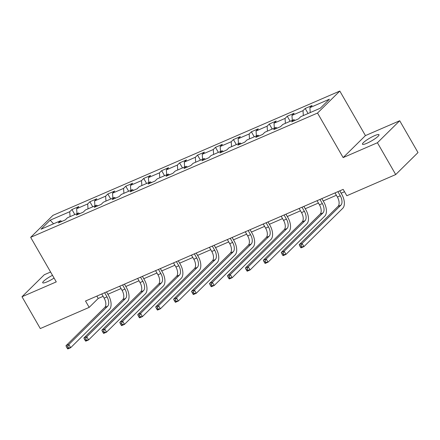 <?xml version="1.0" encoding="UTF-8"?>
<svg xmlns="http://www.w3.org/2000/svg" width="440" height="440" viewBox="0 0 440 440"><rect width="100%" height="100%" fill="white"/><g stroke="black" fill="none" stroke-linecap="round" stroke-linejoin="round"><path stroke-width="0.66" d="M52.498 275.319A9.537 1.645 -29.9 0 0 42.702 282.772A9.537 1.645 -29.9 0 0 47.119 281.826A9.537 1.645 -29.9 0 0 54.076 278.058M366.877 143.275A9.537 1.645 -29.9 0 0 375.381 138.468A9.537 1.645 -29.9 0 0 379 134.712A9.537 1.645 -29.9 0 0 374.589 135.663A9.537 1.645 -29.9 0 0 366.086 140.47A9.537 1.645 -29.9 0 0 362.461 144.227A9.537 1.645 -29.9 0 0 366.877 143.275M50.595 272.014L44.292 274.747L22 296.742L40.293 328.559L89.177 307.379L98.214 298.458L103.114 296.34M339.812 91.053L52.954 215.353L30.663 237.347L317.526 113.053L339.812 91.053L365.431 135.597L343.139 157.591L377.416 142.742L399.707 120.747L365.431 135.597M399.707 120.747L418 152.565L395.709 174.559L377.416 142.742M61.87 221.408L60.577 220.748L58.377 222.921L65.279 219.929L67.48 217.762L78.524 212.977L76.324 215.144L83.226 212.157L85.421 209.985L96.465 205.2L94.264 207.372L101.167 204.38L103.367 202.208L114.406 197.428L112.211 199.595L119.108 196.603L121.308 194.436L132.352 189.651L130.152 191.818L137.055 188.832L139.255 186.659L150.293 181.874L148.099 184.047L154.996 181.055L157.196 178.888L168.239 174.103L166.04 176.27L172.942 173.283L175.142 171.111L186.181 166.326L183.981 168.498L190.883 165.506L193.083 163.334L204.127 158.554L201.927 160.721L208.83 157.729L211.024 155.562L222.068 150.777L219.868 152.944L226.771 149.958L228.971 147.785L240.009 143L237.815 145.173L244.712 142.18L246.912 140.013L257.956 135.229L255.756 137.395L262.658 134.409L264.858 132.237L275.897 127.452L273.697 129.624L280.599 126.632L282.799 124.465L293.843 119.68L291.643 121.847L298.546 118.855L300.74 116.688L320.298 108.213L329.45 99.182L309.898 107.651L312.098 105.484L305.195 108.471L308.088 113.504M60.577 220.748L41.025 229.224L50.182 220.187L69.735 211.712L71.934 209.545L74.828 214.577M305.195 108.471L303 110.644L291.957 115.429L294.157 113.256L287.254 116.248L285.054 118.415L274.01 123.2L276.21 121.033L269.308 124.02L267.113 126.192L256.069 130.977L258.269 128.805L251.367 131.797L249.167 133.969L238.128 138.749L240.323 136.582L233.426 139.574L231.226 141.74L220.181 146.526L222.382 144.353L215.479 147.345L213.279 149.518L202.24 154.303L204.441 152.13L197.538 155.122L195.338 157.289L184.294 162.074L186.494 159.907L179.591 162.894L177.397 165.066L166.353 169.851L168.553 167.679L161.651 170.671L159.451 172.838L148.412 177.623L150.607 175.456L143.71 178.448L141.51 180.615L130.466 185.399L132.666 183.227L125.763 186.219L123.563 188.392L112.525 193.177L114.725 191.004L107.822 193.996L105.622 196.163L94.578 200.948L96.778 198.781L89.876 201.768L87.681 203.94L76.637 208.725L78.837 206.553L71.934 209.545M395.709 174.559L346.825 195.74L343.167 189.376L85.52 301.015L89.177 307.379M79.816 213.631L78.524 212.977M76.637 208.725L76.978 213.642M87.681 203.94L88.022 208.857M97.757 205.86L96.465 205.2M94.578 200.948L94.919 205.871M105.622 196.163L105.963 201.086M115.698 198.083L114.406 197.428M112.525 193.177L112.866 198.094M123.563 188.392L123.904 193.309M133.645 190.306L132.352 189.651M130.466 185.399L130.807 190.322M141.51 180.615L141.851 185.537M151.586 182.534L150.293 181.874M148.412 177.623L148.753 182.545M159.451 172.838L159.791 177.76M169.532 174.757L168.239 174.103M166.353 169.851L166.694 174.768M177.397 165.066L177.738 169.983M187.473 166.986L186.181 166.326M184.294 162.074L184.635 166.996M195.338 157.289L195.679 162.212M205.42 159.209L204.127 158.554M202.24 154.303L202.582 159.22M213.279 149.518L213.62 154.435M223.361 151.431L222.068 150.777M220.181 146.526L220.523 151.448M231.226 141.74L231.566 146.663M241.302 143.66L240.009 143M238.128 138.749L238.469 143.671M249.167 133.969L249.508 138.886M259.248 135.883L257.956 135.229M256.069 130.977L256.41 135.894M267.113 126.192L267.454 131.114M277.189 128.112L275.897 127.452M274.01 123.2L274.351 128.123M285.054 118.415L285.395 123.338M295.136 120.335L293.843 119.68M291.957 115.429L292.298 120.346M303 110.644L303.341 115.561M309.898 107.651L310.239 112.574M22 296.742L56.276 281.892L30.663 237.347M343.139 157.591L317.526 113.053M107.877 294.272L121.055 288.563M125.818 286.5L138.996 280.791M143.764 278.724L156.943 273.014M161.706 270.952L174.884 265.238M179.652 263.175L192.83 257.466M197.593 255.398L210.771 249.689M215.54 247.627L228.718 241.918M233.481 239.85L246.659 234.141M251.422 232.078L264.6 226.364M269.368 224.301L282.546 218.592M287.309 216.524L300.487 210.815M305.256 208.753L318.434 203.044M323.197 200.976L336.375 195.267M341.138 193.204L344.526 191.736M50.182 220.187L53.554 223.795M69.735 211.712L70.076 216.634M96.861 296.098L98.214 298.458M287.254 116.248L290.147 121.281M269.308 124.02L272.206 129.052M251.367 131.797L254.26 136.829M233.426 139.574L236.319 144.601M215.479 147.345L218.372 152.378M197.538 155.122L200.431 160.155M179.591 162.894L182.485 167.926M161.651 170.671L164.544 175.703M143.71 178.448L146.603 183.475M125.763 186.219L128.656 191.252M107.822 193.996L110.715 199.029M89.876 201.768L92.769 206.8M335.016 192.907L337.398 197.043A7.453 4.032 -113.4 0 1 338.041 206.377L299.216 244.69L302.093 243.447L303.919 246.626L342.749 208.313A11.176 6.045 66.6 0 0 341.776 194.31L339.784 190.845M337.893 191.664L340.269 195.795A7.453 4.032 -113.4 0 1 340.918 205.134L302.093 243.447L300.993 245.548L299.844 246.043L300.575 247.319L301.725 246.818L300.993 245.548M301.725 246.818L303.919 246.626L301.048 247.874L300.575 247.319M299.216 244.69L299.844 246.043M317.075 200.684L319.451 204.82A7.453 4.032 -113.4 0 1 320.1 214.154L281.276 252.466L284.147 251.218L285.978 254.403L324.803 216.09A11.176 6.045 66.6 0 0 323.834 202.087L321.838 198.616M319.952 199.436L322.327 203.572A7.453 4.032 -113.4 0 1 322.977 212.905L284.147 251.218L283.052 253.319L281.902 253.82L282.634 255.09L283.784 254.595L283.052 253.319M283.784 254.595L285.978 254.403L283.102 255.646L282.634 255.09M281.276 252.466L281.902 253.82M299.129 208.456L301.51 212.591A7.453 4.032 -113.4 0 1 302.154 221.931L263.329 260.244L266.206 258.995L268.037 262.18L306.861 223.867A11.176 6.045 66.6 0 0 305.888 209.858L303.897 206.393M302.005 207.213L304.387 211.349A7.453 4.032 -113.4 0 1 305.03 220.682L266.206 258.995L265.111 261.096L263.956 261.596L264.688 262.867L265.843 262.367L265.111 261.096M265.843 262.367L268.037 262.18L265.161 263.423L264.688 262.867M263.329 260.244L263.956 261.596M281.188 216.233L283.564 220.369A7.453 4.032 -113.4 0 1 284.213 229.702L245.388 268.015L248.265 266.772L250.091 269.951L288.921 231.638A11.176 6.045 66.6 0 0 287.947 217.635L285.951 214.165M284.064 214.984L286.44 219.12A7.453 4.032 -113.4 0 1 287.089 228.459L248.265 266.772L247.165 268.873L246.015 269.368L246.747 270.644L247.896 270.144L247.165 268.873M247.896 270.144L250.091 269.951L247.214 271.2L246.747 270.644M245.388 268.015L246.015 269.368M263.247 224.004L265.623 228.14A7.453 4.032 -113.4 0 1 266.272 237.479L227.441 275.792L230.318 274.544L232.15 277.728L270.974 239.415A11.176 6.045 66.6 0 0 270.006 225.412L268.01 221.941M266.118 222.761L268.499 226.897A7.453 4.032 -113.4 0 1 269.143 236.231L230.318 274.544L229.224 276.645L228.074 277.145L228.806 278.416L229.955 277.921L229.224 276.645M229.955 277.921L232.15 277.728L229.273 278.971L228.806 278.416M227.441 275.792L228.074 277.145M245.3 231.781L247.681 235.917A7.453 4.032 -113.4 0 1 248.325 245.251L209.501 283.564L212.377 282.32L214.203 285.5L253.033 247.187A11.176 6.045 66.6 0 0 252.06 233.184L250.069 229.719M248.177 230.538L250.553 234.669A7.453 4.032 -113.4 0 1 251.202 244.007L212.377 282.32L211.277 284.422L210.128 284.916L210.859 286.193L212.009 285.692L211.277 284.422M212.009 285.692L214.203 285.5L211.332 286.748L210.859 286.193M209.501 283.564L210.128 284.916M227.359 239.558L229.735 243.694A7.453 4.032 -113.4 0 1 230.384 253.028L191.554 291.341L194.431 290.092L196.262 293.277L235.087 254.964A11.176 6.045 66.6 0 0 234.119 240.961L232.122 237.49M230.236 238.31L232.612 242.446A7.453 4.032 -113.4 0 1 233.261 251.779L194.431 290.092L193.336 292.193L192.187 292.694L192.918 293.964L194.068 293.469L193.336 292.193M194.068 293.469L196.262 293.277L193.386 294.52L192.918 293.964M191.554 291.341L192.187 292.694M209.413 247.33L211.794 251.466A7.453 4.032 -113.4 0 1 212.438 260.805L173.613 299.118L176.49 297.869L178.321 301.048L217.146 262.735A11.176 6.045 66.6 0 0 216.172 248.732L214.181 245.267M212.289 246.087L214.671 250.223A7.453 4.032 -113.4 0 1 215.314 259.556L176.49 297.869L175.389 299.97L174.24 300.471L174.972 301.741L176.127 301.241L175.389 299.97M176.127 301.241L178.321 301.048L175.445 302.297L174.972 301.741M173.613 299.118L174.24 300.471M191.472 255.107L193.847 259.243A7.453 4.032 -113.4 0 1 194.497 268.576L155.672 306.889L158.543 305.646L160.375 308.825L199.199 270.512A11.176 6.045 66.6 0 0 198.231 256.509L196.235 253.039M194.348 253.858L196.724 257.994A7.453 4.032 -113.4 0 1 197.373 267.333L158.543 305.646L157.448 307.747L156.299 308.242L157.031 309.518L158.18 309.018L157.448 307.747M158.18 309.018L160.375 308.825L157.498 310.074L157.031 309.518M155.672 306.889L156.299 308.242M173.531 262.878L175.906 267.014A7.453 4.032 -113.4 0 1 176.556 276.353L137.726 314.666L140.602 313.418L142.434 316.602L181.258 278.289A11.176 6.045 66.6 0 0 180.29 264.286L178.294 260.815M176.402 261.635L178.783 265.771A7.453 4.032 -113.4 0 1 179.427 275.105L140.602 313.418L139.508 315.519L138.353 316.019L139.09 317.29L140.239 316.795L139.508 315.519M140.239 316.795L142.434 316.602L139.557 317.845L139.09 317.29M137.726 314.666L138.353 316.019M155.584 270.655L157.965 274.791A7.453 4.032 -113.4 0 1 158.609 284.125L119.785 322.438L122.661 321.195L124.487 324.374L163.317 286.061A11.176 6.045 66.6 0 0 162.344 272.058L160.353 268.593M158.461 269.406L160.837 273.543A7.453 4.032 -113.4 0 1 161.486 282.882L122.661 321.195L121.561 323.296L120.412 323.791L121.143 325.067L122.293 324.566L121.561 323.296M122.293 324.566L124.487 324.374L121.611 325.622L121.143 325.067M119.785 322.438L120.412 323.791M137.643 278.432L140.019 282.562A7.453 4.032 -113.4 0 1 140.668 291.902L101.838 330.215L104.715 328.966L106.546 332.151L145.371 293.838A11.176 6.045 66.6 0 0 144.403 279.835L142.406 276.364M140.52 277.184L142.896 281.32A7.453 4.032 -113.4 0 1 143.545 290.653L104.715 328.966L103.62 331.067L102.471 331.568L103.202 332.838L104.352 332.343L103.62 331.067M104.352 332.343L106.546 332.151L103.67 333.394L103.202 332.838M101.838 330.215L102.471 331.568M119.697 286.204L122.078 290.34A7.453 4.032 -113.4 0 1 122.722 299.673L83.897 337.986L86.774 336.743L88.6 339.922L127.43 301.609A11.176 6.045 66.6 0 0 126.456 287.606L124.465 284.141M122.573 284.961L124.955 289.097A7.453 4.032 -113.4 0 1 125.598 298.43L86.774 336.743L85.674 338.844L84.524 339.345L85.255 340.615L86.405 340.115L85.674 338.844M86.405 340.115L88.6 339.922L85.729 341.171L85.255 340.615M83.897 337.986L84.524 339.345M101.755 293.981L104.132 298.117A7.453 4.032 -113.4 0 1 104.781 307.45L65.956 345.763L68.827 344.52L70.659 347.699L109.483 309.386A11.176 6.045 66.6 0 0 108.515 295.383L106.519 291.913M104.632 292.732L107.008 296.868A7.453 4.032 -113.4 0 1 107.657 306.207L68.827 344.52L67.733 346.621L66.583 347.116L67.315 348.392L68.464 347.892L67.733 346.621M68.464 347.892L70.659 347.699L67.782 348.948L67.315 348.392M65.956 345.763L66.583 347.116M340.269 195.795L337.398 197.043M340.918 205.134L338.041 206.377M322.327 203.572L319.451 204.82M322.977 212.905L320.1 214.154M304.387 211.349L301.51 212.591M305.03 220.682L302.154 221.931M286.44 219.12L283.564 220.369M287.089 228.459L284.213 229.702M268.499 226.897L265.623 228.14M269.143 236.231L266.272 237.479M250.553 234.669L247.681 235.917M251.202 244.007L248.325 245.251M232.612 242.446L229.735 243.694M233.261 251.779L230.384 253.028M214.671 250.223L211.794 251.466M215.314 259.556L212.438 260.805M196.724 257.994L193.847 259.243M197.373 267.333L194.497 268.576M178.783 265.771L175.906 267.014M179.427 275.105L176.556 276.353M160.837 273.543L157.965 274.791M161.486 282.882L158.609 284.125M142.896 281.32L140.019 282.562M143.545 290.653L140.668 291.902M124.955 289.097L122.078 290.34M125.598 298.43L122.722 299.673M107.008 296.868L104.132 298.117M107.657 306.207L104.781 307.45"/></g></svg>

